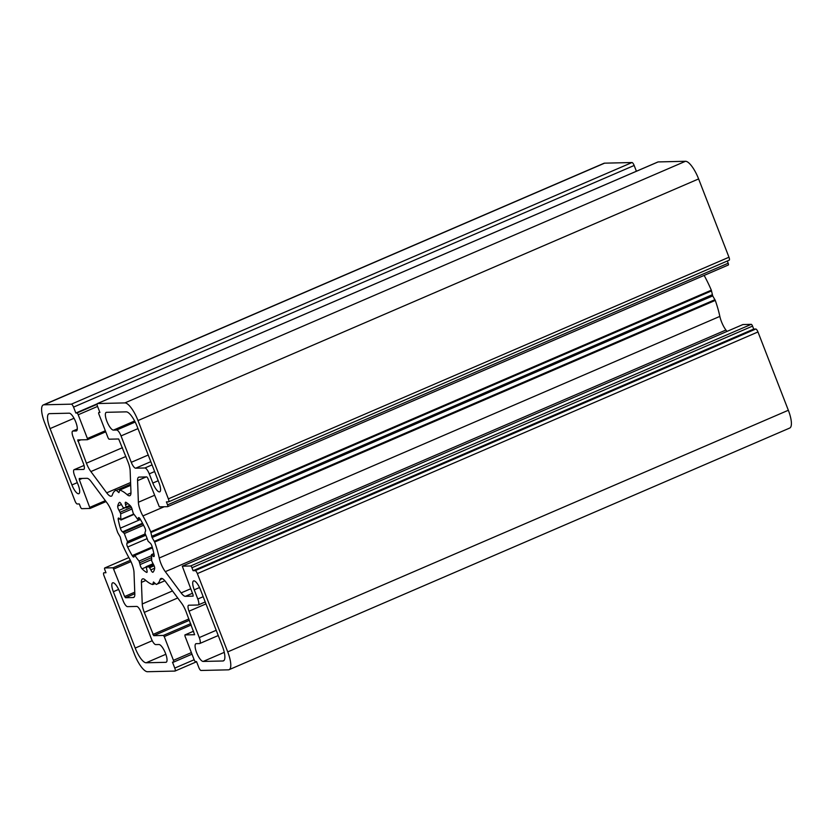 <?xml version="1.0" encoding="UTF-8"?>
<svg xmlns="http://www.w3.org/2000/svg" width="833" height="833" viewBox="0 0 833 833"><rect width="100%" height="100%" fill="white"/><g stroke="black" fill="none" stroke-linecap="round" stroke-linejoin="round"><path stroke-width="1.25" d="M197.796 599.021L194.235 589.826A9.611 2.905 66.7 0 1 193.537 580.934A9.611 2.905 66.7 0 1 200.451 589.681L222.317 646.033A16.014 4.842 66.7 0 1 223.463 660.861A16.014 4.842 66.7 0 1 222.88 660.986L203.179 661.444A9.611 2.905 66.7 0 1 196.827 653.155A9.611 2.905 66.7 0 1 195.922 643.722A9.611 2.905 66.7 0 1 196.276 643.649L199.483 643.576A6.404 1.937 -113.3 0 0 199.722 643.524A6.404 1.937 -113.3 0 0 199.264 637.589L189.018 611.193A6.404 1.937 66.7 0 1 188.56 605.268A6.404 1.937 66.7 0 1 188.799 605.216L198.025 604.997A6.404 1.937 -113.3 0 0 198.264 604.956A6.404 1.937 -113.3 0 0 197.796 599.021L203.179 596.709M168.37 498.863L137.997 420.561A19.211 5.81 -113.3 0 0 124.877 402.912L97.492 403.547A3.207 0.968 -113.3 0 0 97.378 403.578A3.207 0.968 -113.3 0 0 97.607 406.546L99.908 412.47L98.867 412.502A1.926 0.583 -113.3 0 0 98.804 412.512A1.926 0.583 -113.3 0 0 98.94 414.293L108.144 438.023L109.019 439.199L118.661 438.97L128.105 462.242A12.807 3.873 66.7 0 1 130.146 470.655L130.958 492.261A12.807 3.873 66.7 0 1 129.844 495.708A12.807 3.873 66.7 0 1 127.064 494.615A51.24 15.504 -113.3 0 0 119.681 490.096L118.911 492.636L116.11 490.179A51.24 15.504 -113.3 0 0 115.912 490.262A51.24 15.504 -113.3 0 0 112.34 494.958A12.807 3.873 66.7 0 1 111.445 496.135A12.807 3.873 66.7 0 1 106.697 492.834L90.88 471.572A12.807 3.873 66.7 0 1 86.413 463.21L77.75 439.928L87.444 439.699L87.403 438.502L78.198 414.772A1.926 0.583 -113.3 0 0 76.886 413.012L75.845 413.033L73.543 407.108A3.207 0.968 -113.3 0 0 71.357 404.161L43.982 404.796A19.211 5.81 -113.3 0 0 43.274 404.953A19.211 5.81 -113.3 0 0 44.659 422.737L75.032 501.039A3.207 0.968 -113.3 0 0 77.219 503.975L79.291 503.934L80.447 506.891A1.926 0.583 -113.3 0 0 81.759 508.661L90.099 508.453L79.312 479.693L79.26 478.496L86.986 478.309A12.807 3.873 66.7 0 1 91.266 481.724L107.082 502.976A12.807 3.873 66.7 0 1 113.153 516.606A51.24 15.504 -113.3 0 0 117.713 532.589L120.285 537.087L121.68 542.814A51.24 15.504 -113.3 0 0 129.49 558.714A12.807 3.873 66.7 0 1 133.998 572.386L134.821 593.991A12.807 3.873 66.7 0 1 133.697 597.438A12.807 3.873 66.7 0 1 133.228 597.532L125.502 597.719L124.627 596.543L113.059 567.783L104.76 567.971A1.926 0.583 -113.3 0 0 104.687 567.991A1.926 0.583 -113.3 0 0 104.833 569.772L105.978 572.74L103.906 572.781A3.207 0.968 -113.3 0 0 103.792 572.812A3.207 0.968 -113.3 0 0 104.021 575.77L134.384 654.072A19.211 5.81 -113.3 0 0 147.514 671.721L174.888 671.075A3.207 0.968 -113.3 0 0 175.013 671.054A3.207 0.968 -113.3 0 0 174.774 668.087L172.473 662.162L173.514 662.131A1.926 0.583 -113.3 0 0 173.587 662.12A1.926 0.583 -113.3 0 0 173.451 660.34L164.247 636.61L163.372 635.433L153.72 635.662L144.276 612.39A12.807 3.873 66.7 0 1 142.245 603.977L141.423 582.371A12.807 3.873 66.7 0 1 142.537 578.925A12.807 3.873 66.7 0 1 145.327 580.018A51.24 15.504 -113.3 0 0 152.699 584.537L153.47 581.996L156.281 584.454A51.24 15.504 -113.3 0 0 156.479 584.37A51.24 15.504 -113.3 0 0 160.051 579.674A12.807 3.873 66.7 0 1 160.946 578.498A12.807 3.873 66.7 0 1 165.694 581.798L181.5 603.061A12.807 3.873 66.7 0 1 185.967 611.422L194.63 634.704L184.936 634.933L184.988 636.131L194.183 659.861A1.926 0.583 -113.3 0 0 195.505 661.621L196.536 661.6L198.837 667.525A3.207 0.968 -113.3 0 0 201.024 670.471L228.409 669.836A19.211 5.81 -113.3 0 0 229.106 669.68A19.211 5.81 -113.3 0 0 227.721 651.895L197.359 573.593A3.207 0.968 -113.3 0 0 195.172 570.657L193.089 570.699L191.944 567.742A1.926 0.583 -113.3 0 0 190.632 565.971L182.292 566.18L193.079 594.939L193.121 596.136L185.395 596.324A12.807 3.873 66.7 0 1 181.115 592.909L165.309 571.657A12.807 3.873 66.7 0 1 159.228 558.016A51.24 15.504 -113.3 0 0 154.678 542.044L152.095 537.545L150.7 531.818A51.24 15.504 -113.3 0 0 142.901 515.919A12.807 3.873 66.7 0 1 138.382 502.247L137.57 480.641A12.807 3.873 66.7 0 1 138.684 477.194A12.807 3.873 66.7 0 1 139.153 477.101L146.879 476.913L147.753 478.09L159.332 506.849L167.62 506.662A1.926 0.583 -113.3 0 0 167.693 506.641A1.926 0.583 -113.3 0 0 167.558 504.86L166.402 501.893L168.485 501.851A3.207 0.968 -113.3 0 0 168.599 501.82A3.207 0.968 -113.3 0 0 168.37 498.863L728.979 257.23L698.616 178.928A19.211 5.81 -113.3 0 0 685.486 161.279L658.112 161.925A3.207 0.968 -113.3 0 0 657.987 161.946A3.207 0.968 -113.3 0 0 657.893 162.008M134.082 556.517L134.332 554.986L134.884 555.444A32.029 9.694 -113.3 0 0 139.08 561.088L140.069 564.576A3.207 0.968 -113.3 0 0 142.058 568.835A39.068 11.818 -113.3 0 0 146.441 572.323A3.207 0.968 -113.3 0 0 146.868 572.396A3.207 0.968 -113.3 0 0 146.827 569.949L146.181 566.732A32.029 9.694 -113.3 0 0 148.868 566.721A32.029 9.694 -113.3 0 0 148.992 566.669L150.835 569.855A3.207 0.968 -113.3 0 0 152.928 572.25A3.207 0.968 -113.3 0 0 153.043 572.167A39.068 11.818 -113.3 0 0 154.667 568.543A3.207 0.968 -113.3 0 0 153.345 564.264L151.627 560.796A32.029 9.694 -113.3 0 0 151.408 555.059L153.033 556.069A3.207 0.968 -113.3 0 0 153.949 556.569A3.207 0.968 -113.3 0 0 154.157 555.08A39.068 11.818 -113.3 0 0 152.064 546.469A3.207 0.968 -113.3 0 0 149.815 542.793L148.024 541.096A32.029 9.694 -113.3 0 0 144.911 533.058L145.358 531.308A3.207 0.968 -113.3 0 0 144.744 527.591A39.068 11.818 -113.3 0 0 140.173 519.032A3.207 0.968 -113.3 0 0 138.58 517.595A3.207 0.968 -113.3 0 0 138.309 518.116L138.059 519.646L137.497 519.188A32.029 9.694 -113.3 0 0 133.301 513.544L132.312 510.056A3.207 0.968 -113.3 0 0 130.323 505.798A39.068 11.818 -113.3 0 0 125.95 502.309A3.207 0.968 -113.3 0 0 125.523 502.237A3.207 0.968 -113.3 0 0 125.564 504.683L126.2 507.901A32.029 9.694 -113.3 0 0 123.513 507.911A32.029 9.694 -113.3 0 0 123.388 507.963L121.545 504.777A3.207 0.968 -113.3 0 0 119.463 502.382A3.207 0.968 -113.3 0 0 119.348 502.466A39.068 11.818 -113.3 0 0 117.724 506.089A3.207 0.968 -113.3 0 0 119.046 510.369L120.764 513.836A32.029 9.694 -113.3 0 0 120.972 519.573L119.358 518.563A3.207 0.968 -113.3 0 0 118.432 518.064A3.207 0.968 -113.3 0 0 118.234 519.553A39.068 11.818 -113.3 0 0 120.316 528.164A3.207 0.968 -113.3 0 0 122.576 531.839L124.356 533.536A32.029 9.694 -113.3 0 0 127.48 541.575L127.032 543.324A3.207 0.968 -113.3 0 0 127.636 547.042A39.068 11.818 -113.3 0 0 132.218 555.601A3.207 0.968 -113.3 0 0 133.811 557.038A3.207 0.968 -113.3 0 0 134.082 556.517M729.094 260.219A3.207 0.968 -113.3 0 0 729.208 260.188A3.207 0.968 -113.3 0 0 728.979 257.23M167.756 506.599L728.24 265.029A1.926 0.583 -113.3 0 0 728.313 265.009A1.926 0.583 -113.3 0 0 728.167 263.228L727.313 261.01M726.959 331.419L725.918 330.024A12.807 3.873 66.7 0 1 719.847 316.394A51.24 15.504 -113.3 0 0 715.287 300.411L712.715 295.913L711.32 290.186A51.24 15.504 -113.3 0 0 704.145 275.421M229.106 669.68L789.726 428.047A19.211 5.81 -113.3 0 0 788.341 410.263L757.968 331.961A3.207 0.968 -113.3 0 0 755.781 329.025L753.709 329.066L752.553 326.109A1.926 0.583 -113.3 0 0 751.241 324.339L742.901 324.547L182.292 566.18M636.402 171.254L634.163 165.475A3.207 0.968 -113.3 0 0 631.976 162.529L604.591 163.164A19.211 5.81 -113.3 0 0 603.894 163.32L43.274 404.953M151.346 638.713L141.11 612.317A6.404 1.937 -113.3 0 0 136.737 606.434L127.501 606.643A6.404 1.937 66.7 0 1 123.128 600.76L119.567 591.576A9.611 2.905 -113.3 0 0 112.653 582.819A9.611 2.905 -113.3 0 0 113.34 591.711L135.196 648.064A16.014 4.842 -113.3 0 0 146.139 662.776L165.84 662.318A9.611 2.905 -113.3 0 0 166.194 662.235A9.611 2.905 -113.3 0 0 165.288 652.801A9.611 2.905 -113.3 0 0 158.936 644.523L155.719 644.596A6.404 1.937 66.7 0 1 151.346 638.713M74.356 469.625L83.592 469.416A6.404 1.937 -113.3 0 0 83.821 469.364A6.404 1.937 -113.3 0 0 83.362 463.429L73.127 437.044A6.404 1.937 66.7 0 1 72.669 431.109A6.404 1.937 66.7 0 1 72.898 431.057L76.115 430.984A9.611 2.905 -113.3 0 0 76.469 430.911A9.611 2.905 -113.3 0 0 75.553 421.477A9.611 2.905 -113.3 0 0 69.212 413.189L49.511 413.647A16.014 4.842 -113.3 0 0 48.918 413.772A16.014 4.842 -113.3 0 0 50.074 428.599L71.93 484.952A9.611 2.905 -113.3 0 0 78.843 493.698A9.611 2.905 -113.3 0 0 78.156 484.806L74.585 475.612A6.404 1.937 66.7 0 1 74.127 469.677A6.404 1.937 66.7 0 1 74.356 469.625L84.029 465.46L74.127 469.677M159.041 482.911L137.185 426.569A16.014 4.842 -113.3 0 0 126.252 411.856L106.541 412.314A9.611 2.905 -113.3 0 0 106.197 412.397A9.611 2.905 -113.3 0 0 107.103 421.831A9.611 2.905 -113.3 0 0 113.444 430.109L116.662 430.036A6.404 1.937 66.7 0 1 121.035 435.919L131.27 462.315A6.404 1.937 -113.3 0 0 135.654 468.198L144.88 467.979A6.404 1.937 66.7 0 1 149.253 473.862L152.824 483.057A9.611 2.905 -113.3 0 0 159.738 491.814A9.611 2.905 -113.3 0 0 159.041 482.911M753.709 329.066L193.089 570.699M97.159 403.849L75.845 413.033M199.535 587.546L194.235 589.826M698.616 178.928L137.997 420.561M152.47 547.864L134.884 555.444M685.486 161.279L124.877 402.912M151.481 555.736L139.08 561.088M151.637 557.61L139.809 562.712M151.679 559.568L140.069 564.576M145.973 567.148L142.058 568.835M147.108 572.032L146.441 572.323M153.033 563.785L146.181 566.732M153.595 564.691L149.003 566.659L153.595 564.691M154.115 565.784L149.836 567.627M154.699 568.189L150.835 569.855M153.928 553.903L151.877 554.788M154.22 555.559L153.033 556.069M139.142 517.762L138.309 518.116M139.944 518.667L138.163 519.428M127.928 503.663L125.564 504.683M129.886 505.371L126.293 506.922M130.542 506.027L126.387 507.818M121.41 504.496L117.724 506.089M125.262 507.693L119.046 510.369M131.416 507.391L120.223 512.212M132.062 508.973L120.764 513.836M133.749 514.076L120.972 519.573M119.681 518.928L118.234 519.553M140.444 519.49L120.316 528.164M142.526 523.239L122.576 531.839M142.87 523.863L123.503 532.214M143.578 525.248L124.356 533.536M145.275 533.911L127.48 541.575M145.775 535.109L127.657 542.918M145.827 535.223L127.032 543.324M147.149 538.628L127.636 547.042M152.21 546.979L132.218 555.601M158.197 480.745L152.824 483.057M134.634 420.977L113.444 430.109M135.185 422.05L116.662 430.036M137.986 428.62L121.035 435.919M148.222 455.016L131.27 462.315M150.804 461.669L135.654 468.198M152.054 464.897L144.88 467.979M154.636 471.551L149.253 473.862M728.167 263.228L167.558 504.86M146.171 476.934L137.57 480.641M154.438 495.333L138.382 502.247M164.195 506.735L142.901 515.919M711.32 290.186L150.7 531.818M711.549 290.904L150.929 532.537M712.257 294.726L151.637 536.358M712.715 295.913L152.095 537.545M714.953 299.693L154.344 541.325M715.287 300.411L154.678 542.044M719.847 316.394L159.228 558.016M725.918 330.024L165.309 571.657M190.695 588.785L181.115 592.909M192.433 593.283L185.395 596.324M742.953 324.537L182.333 566.169M751.241 324.339L190.632 565.971M752.553 326.109L191.944 567.742M755.781 329.025L195.172 570.657M757.968 331.961L197.359 573.593M788.341 410.263L227.721 651.895M193.641 631.185L184.936 634.933M162.414 578.654L160.051 579.674M155.084 583.433L152.897 584.381M155.136 583.485L152.866 584.464M145.837 580.466L141.423 582.371M172.493 590.941L142.245 603.977M177.721 597.979L144.276 612.39M188.893 618.95L152.845 634.486M189.403 620.283L153.72 635.662M190.715 623.657L163.372 635.433M191.226 624.979L164.247 636.61M191.382 652.614L173.451 660.34M173.587 662.12L191.986 654.186L173.639 662.079M194.141 659.746L174.774 668.087M104.687 567.991L128.855 557.579L104.76 567.971M130.344 560.328L113.059 567.783M130.968 561.619L113.934 568.96M134.748 592.18L124.627 596.543M134.811 593.71L125.502 597.719M134.092 597.167L133.228 597.532M82.248 478.423L79.312 479.693M105.354 500.654L90.006 507.266M106.041 501.581L90.141 508.432L106.041 501.581M604.591 163.164L43.982 404.796M631.976 162.529L71.357 404.161M634.163 165.475L73.543 407.108M97.097 404.297L76.886 413.012M97.565 406.431L78.198 414.772M105.333 430.776L87.403 438.502M105.739 431.817L87.527 439.657L105.739 431.827M80.78 439.855L77.844 441.115M122.461 447.675L86.413 463.21M125.877 456.484L90.88 471.572M130.594 482.526L106.697 492.834M130.656 484.192L116.422 490.325M119.588 490.106L130.698 485.316L119.681 490.096M130.968 492.928L127.064 494.615M99.773 412.106L98.867 412.502M658.112 161.925L97.492 403.547M205.97 603.894L189.018 611.193M216.205 630.289L199.264 637.589M224.264 652.354L203.179 661.444M223.962 660.517L222.88 660.986M77.313 482.63L71.93 484.952M74.033 418.27L50.074 428.599M76.761 430.703L76.115 430.984M77.292 429.162L72.898 431.057M166.485 662.037L165.84 662.318M165.85 654.28L146.139 662.776M152.252 640.712L135.196 648.064M118.64 589.431L113.34 591.711M134.332 554.986L152.293 547.25M168.599 501.82L729.208 260.188M146.077 566.732L153.012 563.743M151.512 554.591L153.855 553.581M138.059 519.646L140.027 518.792M126.314 507.901L130.573 506.068M120.879 520.042L133.998 514.388M198.264 604.956L205.22 601.957M167.693 506.641L728.313 265.009M184.895 634.944L193.631 631.175M156.479 584.37L164.861 580.757M152.793 584.527L155.167 583.506M175.013 671.054L196.598 661.746M98.804 412.512L99.762 412.096M97.378 403.578L657.987 161.946M199.722 643.524L218.246 635.537M72.669 431.109L77.292 429.11"/></g></svg>
